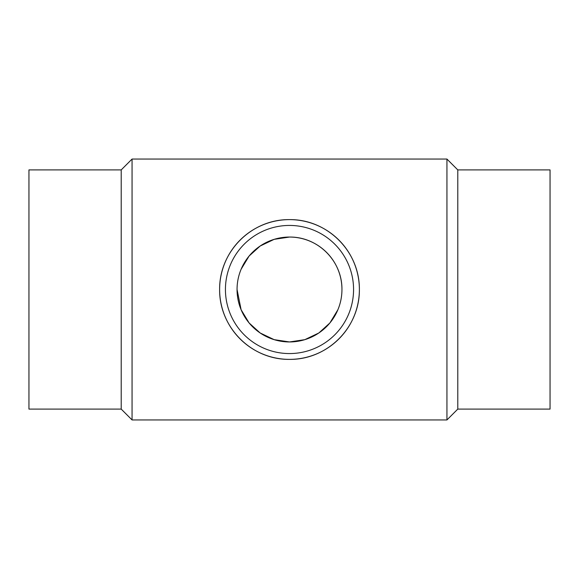 <?xml version="1.0" encoding="UTF-8"?>
<svg xmlns="http://www.w3.org/2000/svg" width="579" height="579" viewBox="0 0 579 579"><rect width="100%" height="100%" fill="white"/><g stroke="black" fill="none" stroke-linecap="round" stroke-linejoin="round"><path stroke-width="0.87" d="M121.214 169.9L28.95 169.9L28.95 409.1L121.214 409.1L121.214 169.9L132.063 159.051L446.937 159.051L446.937 419.949L457.786 409.1L457.786 169.9L446.937 159.051M121.214 409.1L132.063 419.949L132.063 159.051M219.622 289.5C219.217 251.38 251.612 219.151 289.5 219.622C327.388 219.151 359.783 251.38 359.378 289.5A69.878 69.878 0 0 0 289.5 219.622A69.878 69.878 0 0 0 219.622 289.5A69.878 69.878 0 0 0 289.5 359.378A69.878 69.878 0 0 0 359.378 289.5C359.783 327.62 327.388 359.849 289.5 359.378C251.612 359.849 219.217 327.62 219.622 289.5M457.786 409.1L550.05 409.1L550.05 169.9L457.786 169.9M353.566 289.5A64.066 64.066 0 0 0 289.5 225.434A64.066 64.066 0 0 0 225.434 289.5A64.066 64.066 0 0 0 289.5 353.566A64.066 64.066 0 0 0 353.566 289.5M341.95 289.5A52.45 52.45 0 0 1 289.5 341.95A52.45 52.45 0 0 1 237.05 289.5A52.45 52.45 0 0 1 289.5 237.05A52.45 52.45 0 0 1 341.95 289.5C342.254 260.883 317.936 236.695 289.5 237.05L274.178 239.337L260.159 246.024L249.115 256.027L241.125 269.235M237.05 289.5L241.117 309.765L249.115 322.973L260.159 332.976L274.178 339.663L289.5 341.95L304.822 339.663L318.841 332.976L329.885 322.973L337.875 309.765M132.063 419.949L446.937 419.949"/></g></svg>
